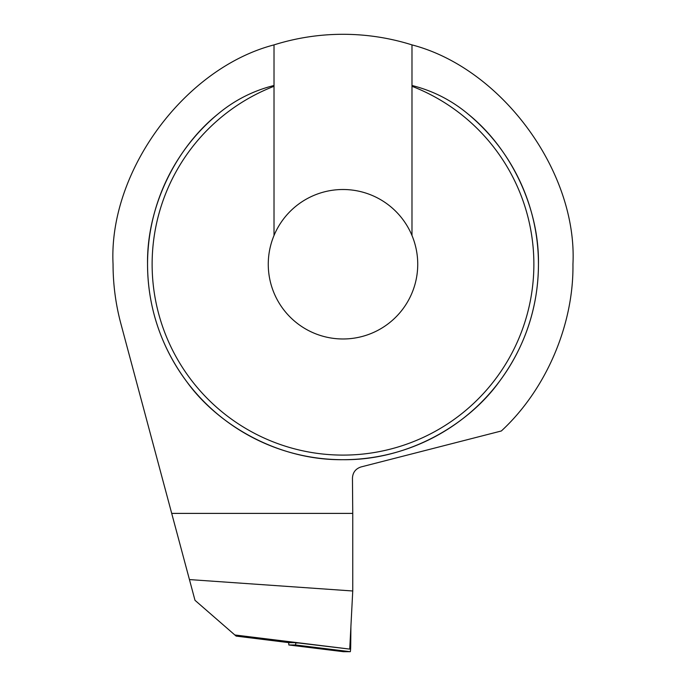 <?xml version="1.0" encoding="UTF-8"?>
<svg xmlns="http://www.w3.org/2000/svg" width="686" height="686" viewBox="0 0 686 686"><rect width="100%" height="100%" fill="white"/><g stroke="black" fill="none" stroke-linecap="round" stroke-linejoin="round"><path stroke-width="1.03" d="M274.014 235.504A74.731 74.731 0 0 0 343 338.978A74.731 74.731 0 0 0 411.986 235.504A74.731 74.731 0 0 0 274.014 235.504L274.014 86.29A190.854 190.854 0 0 0 343 455.101A190.854 190.854 0 0 0 411.986 86.29L411.986 85.493C432.943 90.766 451.68 100.319 468.195 114.15C511.439 148.965 539.419 208.741 538.45 264.247A195.45 195.45 0 0 0 468.195 114.15M147.55 264.247A195.45 195.45 0 0 1 217.805 114.15A195.45 195.45 0 0 0 343 459.697A195.45 195.45 0 0 0 538.45 264.247C538.381 296.309 530.707 339.21 499.365 381.519C469.37 423.494 409.353 460.469 343 459.697C276.647 460.469 216.63 423.494 186.635 381.519C155.293 339.21 147.619 296.309 147.55 264.247C146.581 208.741 174.561 148.965 217.805 114.15C234.303 100.328 253.04 90.775 274.014 85.493L274.014 44.89C184.294 68.231 108.405 171.654 113.053 264.247C113.07 284.424 115.677 304.258 120.89 323.758L171.706 513.394L352.75 513.394L352.458 478.091C352.784 472.44 355.64 468.727 361.016 466.952L501.346 430.98C545.945 389.794 573.788 324.941 572.947 264.247C577.595 171.654 501.706 68.231 411.986 44.89A229.947 229.947 0 0 0 274.014 44.89M352.75 590.989L349.731 649.102L234.826 634.97L194.996 600.31L189.439 579.576L352.75 590.989L352.75 513.394M349.731 649.102L295.923 642.662L289.063 642.662L236.13 636.102L234.826 634.97M189.439 579.576L171.706 513.394M411.986 44.89L411.986 85.493M274.014 85.493L274.014 86.29M411.986 235.504L411.986 86.29M295.743 642.662L295.615 644.977L288.832 644.977L343.48 651.7A9.201 0.48 90 0 1 343.472 651.7L350.263 651.7A9.201 0.48 90 0 0 350.735 644.103L350.898 626.584M343.48 651.7L288.832 644.977L288.703 642.619M295.615 644.977L350.263 651.7M295.743 642.936L298.599 642.996M349.989 644.085L350.735 644.103"/></g></svg>
